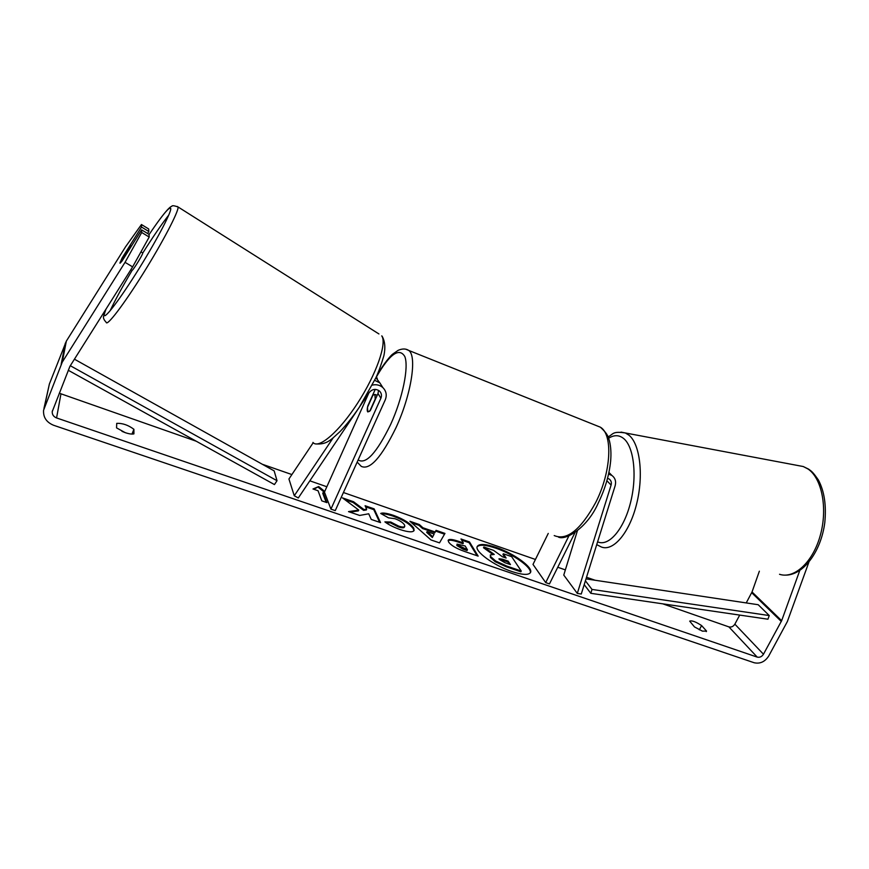 <?xml version="1.0" encoding="UTF-8"?>
<svg xmlns="http://www.w3.org/2000/svg" width="869" height="869" viewBox="0 0 869 869"><rect width="100%" height="100%" fill="white"/><g stroke="black" fill="none" stroke-linecap="round" stroke-linejoin="round"><path stroke-width="1.3" d="M372.323 385.108C376.32 384.196 379.807 385.01 382.784 387.52C386.281 391.039 387.107 395.156 385.249 399.892L335.26 510.614L330.926 509.136L380.894 398.23C381.969 395.504 381.502 393.114 379.514 391.072C375.766 388.476 372.334 388.964 369.206 392.527L298.306 497.97L294.265 495.754L333.055 437.998M382.849 387.585L379.872 382.892L374.691 380.329M375.234 389.388L367.783 405.997C367.044 409.169 367.044 411.146 367.783 411.928L370.346 410.526L378.004 393.494L378.558 390.355M376.396 376.668L377.309 378.743M294.265 495.754L288.932 478.982L313.22 442.69M368.717 393.255L324.441 492.104L330.926 509.136M375.94 377.667L380.166 383.37M142.614 252.89L142.744 253.064C142.82 254.823 131.871 272.29 131.936 270.313M119.998 263.166L121.758 259.244L130.806 245.677L121.378 261.873M121.302 261.83L120.215 263.09M511.993 571.574C522.432 574.963 528.602 575.278 530.481 572.53C533.588 567.653 513.785 553.325 496.242 547.448C485.662 543.929 479.351 543.559 477.309 546.373C474.061 551.011 493.983 565.654 511.993 571.574M530.264 572.888C532.273 567.653 512.906 553.911 495.884 548.198C485.825 544.83 479.579 544.352 477.157 546.775M116.555 427.885L125.212 432.653C129.155 433.957 132.055 434.359 133.913 433.87L133.913 429.297C128.254 425.082 122.529 423.105 116.728 423.366L116.555 427.885M702.434 631.144L694.494 626.929L689.693 621.139C691.8 620.281 695.765 621.759 701.598 625.561L706.54 631.079L702.434 631.144M358.767 510.07L348.512 511.624L359.657 515.447L368.717 513.785L371.259 519.434L380.546 522.617L374.148 508.865L365.089 505.725L366.653 509.201L363.992 509.571L353.487 501.706L342.462 497.883L358.767 510.07L358.397 510.874L350.044 512.145M422.921 527.755L435.184 532.002L436.032 530.329L444.961 533.425L439.518 542.864L430.959 539.931L409.94 521.281L419.325 524.528L422.921 527.755L422.562 528.537L434.815 532.773L435.184 532.002M799.762 570.542L781.655 620.694L763.471 654.227C761.841 656.714 759.756 657.67 757.225 657.116L56.572 417.946C53.563 416.718 52.118 414.611 52.227 411.656L69.922 366.338L132.631 266.87L125.038 262.34L141.712 232.479L149.186 237.052L132.631 266.87M739.715 615.089L734.859 624.159C733.317 626.538 731.318 627.451 728.885 626.886L662.721 603.825M595.059 580.242L586.521 577.266M565.361 569.89L557.757 567.24M535.434 559.462L343.429 492.527M326.842 486.749L309.842 480.829M291.886 474.561L262.286 464.252M196.264 441.235L59.277 393.212M324.81 493.092L323.127 492.517L326.95 502.63L321.791 500.848L318.065 490.757L312.981 488.997L318.695 486.542L324.734 491.452M448.567 541.919L448.219 540.181C449.186 538.878 452.803 539.312 459.093 541.474L463.351 542.951L460.983 538.976L469.499 541.941L478.156 556.117L464.654 551.478C456.192 548.491 450.837 545.308 448.567 541.919M380.698 513.46C382.566 512.525 386.857 513.166 393.57 515.382C403.792 519.173 410.526 523.442 413.785 528.2L414.1 530.481C412.916 532.501 408.321 532.219 400.337 529.645C393.7 527.266 388.552 524.68 384.891 521.889L390.692 521.997L398.665 526.103C402.184 527.233 404.215 527.309 404.748 526.332L404.574 525.061C403.107 522.682 399.914 520.574 394.993 518.717L388.476 517.837L380.698 513.46M808.865 562.221L787.357 621.552L768.717 656.03C764.916 661.809 760.06 664.046 754.162 662.743L53.672 425.299C46.481 422.345 43.113 417.326 43.569 410.233L62.275 362.112L125.038 262.34M125.755 432.838L121.997 431.361M149.186 237.052L149.023 234.38L141.625 229.85L121.997 261.091L119.911 263.068L122.138 257.93L141.538 227.037L141.462 224.528L125.56 246.807L66.348 341.104L62.275 362.112M141.625 229.85L141.712 232.479M141.462 224.528L148.686 228.971L148.849 231.523L141.538 227.037M148.849 231.523L147.6 233.5M759.354 571.194L752.033 591.974L746.232 602.923M43.939 408.528L49.37 384.055L66.348 341.104M701.598 625.561L699.328 629.84M706.54 631.079L706.247 631.622M133.913 429.297L131.958 434.076M490.757 556.681L490.322 554.911L494.255 554.433L483.859 547.003L493.581 550.381L502.445 556.757L506.127 558.028L503.314 553.759L511.635 556.638L521.27 571.031L506.736 566.045L495.645 560.994L490.757 556.681L490.388 557.442L490.322 554.911M521.27 571.031L520.889 571.791L506.366 566.816L495.265 561.765L495.645 560.994M495.265 561.765L490.388 557.442M505.008 557.637L502.955 554.509L503.314 553.759M492.549 554.237L483.501 547.763L483.859 547.003M313.818 489.29L318.695 486.542M318.336 487.346L324.55 492.408M326.179 502.358L322.768 493.32L323.127 492.517M434.142 534.044L427.059 531.589L432.751 536.77L434.142 534.044L432.751 536.77M432.382 537.553L426.69 532.371L427.059 531.589M434.815 532.773L436.032 530.329M435.662 531.1L444.537 534.174M411.613 522.769L418.956 525.311L419.325 524.528M418.956 525.311L422.562 528.537M457.213 544.754L467.435 549.762L465.176 546.004L457.072 544.103L456.844 545.526L462.981 549.143L467.066 550.544L467.435 549.762M457.072 544.103L457.181 544.711M448.122 540.616C449.534 539.758 453.064 540.301 458.723 542.245L462.981 543.712L463.351 542.951M461.645 540.105L469.141 542.701L469.499 541.941M469.141 542.701L477.092 555.747M366.653 509.201L366.294 509.994L363.622 510.375L353.129 502.499L344.765 499.599M353.129 502.499L353.487 501.706M363.622 510.375L363.992 509.571M379.655 522.312L373.789 509.658L365.577 506.812M373.789 509.658L374.148 508.865M381.61 513.97C383.674 513.536 387.541 514.263 393.212 516.164C403.422 519.955 410.157 524.224 413.416 528.993L413.861 530.85M386.075 522.714L390.322 522.801L390.692 521.997M390.322 522.801L398.295 526.907C401.815 528.037 403.846 528.102 404.378 527.125L404.748 526.332M499.154 559.343L504.9 562.688L510.451 564.6L508.169 561.135L502.597 559.212L499.002 558.734L499.154 559.343M509.321 564.209L507.8 561.895L499.11 559.278M507.8 561.895L508.169 561.135M608.93 472.443L611.885 475.441L608.582 474.094M577.364 530.84L563.764 575.072L577.298 593.418L581.274 594.016L615.133 485.804C616.284 481.415 615.209 477.961 611.885 475.441M577.298 593.418L611.092 485.076C611.765 482.534 611.135 480.524 609.223 479.058L607.561 478.308M574.985 532.621L549.48 583.903L545.699 582.61L568.869 535.945M548.252 533.425L533.001 564.405L545.699 582.61M383.49 403.781L379.036 413.655M372.91 395.199L374.93 394.439L375.212 399.067L369.749 411.211L367.783 411.928L367.511 407.235L372.91 395.199M586.01 578.884L758.202 604.726L769.25 615.556L767.946 619.217L590.801 593.31L584.207 584.641M585.402 580.818L592.006 589.432L590.801 593.31M769.25 615.556L592.006 589.432M68.271 370.27L274.441 484.576L277.026 480.72L274.148 470.879L74.441 359.19M70.313 365.719L277.026 480.72M378.004 393.494L380.894 398.23M103.65 316.044C102.987 317.761 103.835 319.846 106.192 322.29C106.702 326.863 123.507 304.965 143.037 273.681C162.568 242.44 178.666 211.623 178.069 207.137L177.157 206.409M378.927 333.957L178.047 206.952C174.028 205.573 171.953 205.356 171.834 206.322C170.954 206.464 167.413 207.441 149.044 234.63C162.492 214.741 169.737 206.051 170.78 208.603C171.204 212.927 154.758 243.82 135.977 273.518C117.196 303.314 102.575 321.682 104.356 313.948L105.985 309.136M315.577 443.918C327.374 444.798 331.176 439.442 340.192 431.426C346.514 424.756 352.89 416.696 359.321 407.224L375.799 377.961C378.406 372.443 381.1 365.034 383.881 355.725C385.575 347.741 384.967 341.202 382.034 336.097L381.73 335.879C387.15 343.168 376.277 374.43 357.593 403.173C338.997 432.012 318.38 449.534 312.949 442.408M168.771 215.045C161.623 224.224 152.944 236.889 142.744 253.064M132.142 270.346C122.377 286.792 115.023 300.294 110.081 310.852M728.885 626.886L757.225 657.116M60.917 394.059L56.572 417.946M734.859 624.159L763.471 654.227M751.707 592.712L781.307 621.465M752.033 591.974L781.655 620.694M49.37 384.055L44.297 407.463M65.305 343.201L61.156 364.328M490.366 557.409L490.735 556.638M506.366 566.816L506.736 566.045M462.981 549.143L463.351 548.361M458.723 542.245L459.093 541.474M393.212 516.164L393.57 515.382M413.416 528.993L413.785 528.2M413.438 529.036L413.807 528.243M398.295 526.907L398.665 526.103M502.228 559.973L502.597 559.212M606.899 480.742L611.092 485.076M554.216 535.565C566.773 540.92 580.601 529.905 595.689 502.532C611.233 472.225 613.09 434.467 600.436 427.222L595.96 425.441M405.758 349.197L408.756 350.435C417.261 356.116 411.265 394.841 395.992 427.7C381.426 457.474 369.846 470.368 361.265 466.371L357.159 462.102M358.137 459.94C365.86 464.774 376.69 452.955 390.626 424.496C402.684 398.1 408.962 367.196 404.824 356.551C399.164 347.187 389.649 354.052 376.266 377.168M368.152 394.091L366.316 398.621M779.526 574.29C794.353 579.232 813.091 562.058 820.39 535.032C827.842 508.093 821.813 478.102 807.898 468.923L803.26 466.534L797.59 465.469M621.02 432.099L625.365 432.968L629.069 435.271C640.095 444.276 643.81 475.549 636.553 504.216C629.417 532.947 613.308 551.685 601.413 547.025L596.721 544.646M597.6 541.843C608.496 546.894 623.562 529.916 630.373 503.216C637.303 476.603 634.044 447.166 623.833 438.671C619.217 434.869 614.166 434.728 608.648 438.248M379.872 382.892L382.784 387.52M376.212 377.081L377.189 378.645M142.744 252.966L140.963 251.88M131.436 246.068L130.806 245.677M105.768 309.483L103.813 315.143M52.39 410.82L52.227 411.656M376.788 375.799C384.022 362.862 391.571 354.748 392.701 354.118L398.132 350.337C402.358 348.512 405.91 348.545 408.756 350.435L600.436 427.222C608.007 434.261 607.952 436.379 609.451 440.876C610.885 446.742 611.287 453.466 610.646 461.07C609.223 475.028 605.106 488.975 598.306 502.912C587.716 527.45 565.915 540.746 558.485 537.129M374.93 394.439L377.189 395.308M367.685 394.787L365.089 401.369M608.104 436.825C613.405 434.37 612.069 430.915 625.365 432.968L803.26 466.534L808.626 469.151C811.537 471.335 812.667 471.671 818.435 480.079C824.377 491.333 826.484 505.562 824.779 522.769C820.966 551.717 803.217 575.81 784.761 575.126"/></g></svg>
